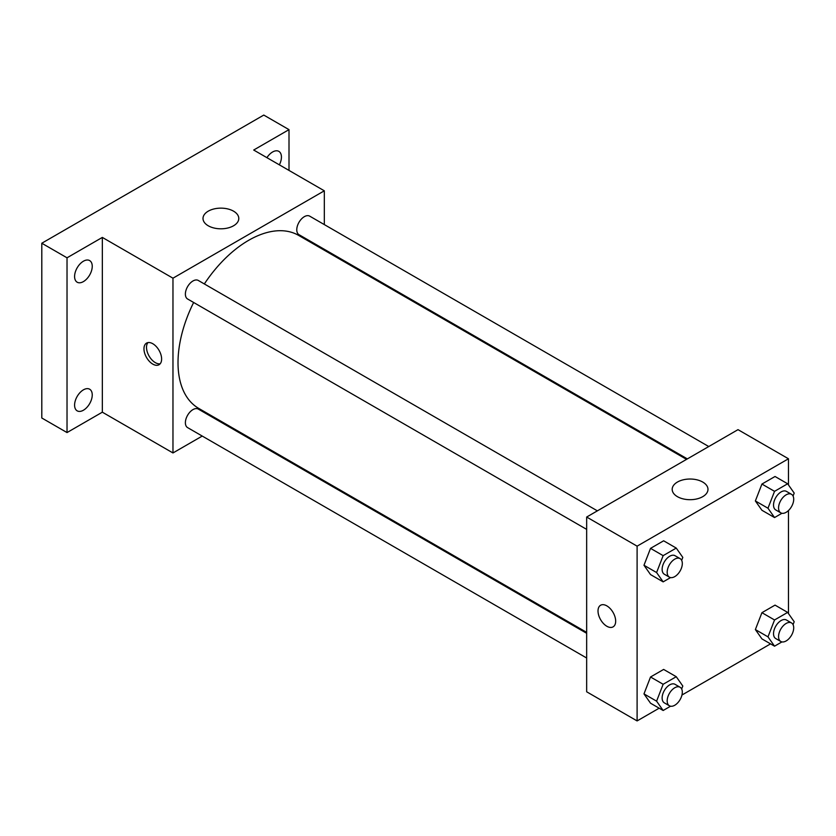 <?xml version="1.0" encoding="UTF-8"?>
<svg xmlns="http://www.w3.org/2000/svg" width="836" height="836" viewBox="0 0 836 836"><rect width="100%" height="100%" fill="white"/><g stroke="black" fill="none" stroke-linecap="round" stroke-linejoin="round"><path stroke-width="1.25" d="M202.228 436.068L172.968 452.955L102.337 412.179L67.026 432.567L41.8 418L41.8 243.234L263.779 115.075L289.005 129.643L289.005 170.419M224.435 423.246L223.63 423.706M83.422 410.225A12.488 7.21 -60 0 1 77.173 410.842A12.488 7.21 -60 0 1 75.261 400.841A12.488 7.21 -60 0 1 83.422 389.837A12.488 7.21 -60 0 1 89.661 389.221A12.488 7.21 -60 0 1 91.573 399.221A12.488 7.21 -60 0 1 83.422 410.225M83.422 281.596A12.488 7.21 -60 0 1 77.173 282.213A12.488 7.21 -60 0 1 75.261 272.212A12.488 7.21 -60 0 1 83.422 261.208A12.488 7.21 -60 0 1 89.661 260.592A12.488 7.21 -60 0 1 91.573 270.592A12.488 7.21 -60 0 1 83.422 281.596M102.337 412.179L102.337 237.414L67.026 257.801L41.8 243.234M67.026 432.567L67.026 257.801M172.968 452.955L172.968 278.189L102.337 237.414M172.968 278.189L324.316 190.807L253.695 150.031L289.005 129.643M208.248 225.783A17.89 10.335 180 0 1 203.002 218.478A17.89 10.335 180 0 1 220.892 208.143A17.89 10.335 180 0 1 238.793 218.478A17.89 10.335 180 0 1 227.747 228.019A17.89 10.335 180 0 1 208.248 225.783M266.914 157.67A12.488 7.21 -60 0 1 272.609 151.985A12.488 7.21 -60 0 1 278.848 151.368A12.488 7.21 -60 0 1 279.36 164.849M193.638 302.475A99.881 57.674 120 0 0 178.016 362.657A99.881 57.674 120 0 0 198.707 408.386L586.663 632.371M686.544 459.361L298.588 235.376A99.881 57.674 120 0 0 204.339 283.947M324.316 190.807L324.316 224.591M324.316 249.306L324.316 250.236M708.75 446.539L309.696 216.148A10.701 6.176 120 0 0 301.441 219.011A10.701 6.176 120 0 0 296.77 229.785A10.701 6.176 120 0 0 298.995 234.676L687.349 458.901M586.663 633.301L198.299 409.086A10.701 6.176 120 0 0 190.054 411.949A10.701 6.176 120 0 0 185.383 422.723A10.701 6.176 120 0 0 187.598 427.614L586.663 658.016M586.663 529.387L187.598 298.995A10.701 6.176 -60 0 1 187.598 286.633A10.701 6.176 -60 0 1 198.299 280.457L597.364 510.848M161.62 359.02A12.488 7.21 60 0 1 159.028 364.736A12.488 7.21 60 0 1 146.551 357.526A12.488 7.21 60 0 1 146.551 343.105A12.488 7.21 60 0 1 156.165 346.449A12.488 7.21 60 0 1 161.62 359.02M160.178 363.775A12.488 7.21 60 0 1 149.09 356.052A12.488 7.21 60 0 1 147.951 342.603M659.165 708.186L637.105 720.925L586.663 691.79L586.663 517.035L738.01 429.652L788.463 458.776L788.463 484.922M770.552 643.877L681.946 695.029M761.93 510.273L755.368 500.952L761.93 484.054L775.035 476.489L761.93 484.054L755.368 500.952L761.93 510.273L774.544 517.557L767.981 508.225L774.544 491.338L787.648 483.772L794.2 493.094L793.061 496.041M650.533 703.212L643.981 693.89L650.533 676.993L663.638 669.427L650.533 676.993L643.981 693.89L650.533 703.212L663.147 710.495L656.594 701.164L663.147 684.276L676.251 676.711L682.803 686.032L681.664 688.979M788.463 510.556L788.463 613.551M637.105 720.925L637.105 546.159L788.463 458.776M761.93 638.892L755.368 629.571L761.93 612.683L775.035 605.118L761.93 612.683L755.368 629.571L761.93 638.892L774.544 646.176L767.981 636.854L774.544 619.967L787.648 612.401L794.2 621.723L793.061 624.67M650.533 574.583L643.981 565.261L650.533 548.364L663.638 540.798L650.533 548.364L643.981 565.261L650.533 574.583L663.147 581.866L656.594 572.545L663.147 555.647L676.251 548.082L682.803 557.403L681.664 560.35M637.105 546.159L586.663 517.035M677.432 496.668A17.89 10.335 180 0 1 672.186 489.363A17.89 10.335 180 0 1 690.076 479.028A17.89 10.335 180 0 1 707.977 489.363A17.89 10.335 180 0 1 696.931 498.904A17.89 10.335 180 0 1 677.432 496.668M615.672 621.158A12.488 7.21 60 0 1 613.081 626.875A12.488 7.21 60 0 1 600.593 619.664A12.488 7.21 60 0 1 600.593 605.254A12.488 7.21 60 0 1 610.217 608.598A12.488 7.21 60 0 1 615.672 621.158M613.081 626.875A12.488 7.21 60 0 1 600.603 619.664A12.488 7.21 60 0 1 600.593 605.254M670.566 577.582L663.147 581.866M680.096 558.615L675.049 555.71A10.701 6.176 120 0 0 666.804 558.573A10.701 6.176 120 0 0 662.133 569.347A10.701 6.176 120 0 0 664.348 574.238L669.396 577.153A10.701 6.176 120 0 0 680.096 570.978A10.701 6.176 120 0 0 680.096 558.615A10.701 6.176 120 0 0 671.851 561.489A10.701 6.176 120 0 0 667.18 572.252A10.701 6.176 120 0 0 669.396 577.153M656.594 572.545L643.981 565.261M663.147 555.647L650.533 548.364M676.251 548.082L663.638 540.798M781.953 513.273L774.544 517.557M791.493 494.306L786.446 491.39A10.701 6.176 120 0 0 778.201 494.264A10.701 6.176 120 0 0 773.53 505.028A10.701 6.176 120 0 0 775.745 509.929L780.782 512.844A10.701 6.176 120 0 0 791.493 506.668A10.701 6.176 120 0 0 791.493 494.306A10.701 6.176 120 0 0 783.238 497.169A10.701 6.176 120 0 0 778.567 507.943A10.701 6.176 120 0 0 780.782 512.844M767.981 508.225L755.368 500.952M774.544 491.338L761.93 484.054M787.648 483.772L775.035 476.489M670.566 706.211L663.147 710.495M680.096 687.244L675.049 684.329A10.701 6.176 120 0 0 666.804 687.202A10.701 6.176 120 0 0 662.133 697.966A10.701 6.176 120 0 0 664.348 702.867L669.396 705.783A10.701 6.176 120 0 0 680.096 699.607A10.701 6.176 120 0 0 680.096 687.244A10.701 6.176 120 0 0 671.851 690.108A10.701 6.176 120 0 0 667.18 700.881A10.701 6.176 120 0 0 669.396 705.783M656.594 701.164L643.981 693.89M663.147 684.276L650.533 676.993M676.251 676.711L663.638 669.427M781.953 641.902L774.544 646.176M791.493 622.935L786.446 620.019A10.701 6.176 120 0 0 778.201 622.883A10.701 6.176 120 0 0 773.53 633.657A10.701 6.176 120 0 0 775.745 638.558L780.782 641.473A10.701 6.176 120 0 0 791.493 635.287A10.701 6.176 120 0 0 791.493 622.935A10.701 6.176 120 0 0 783.238 625.798A10.701 6.176 120 0 0 778.567 636.572A10.701 6.176 120 0 0 780.782 641.473M767.981 636.854L755.368 629.571M774.544 619.967L761.93 612.683M787.648 612.401L775.035 605.118"/></g></svg>
